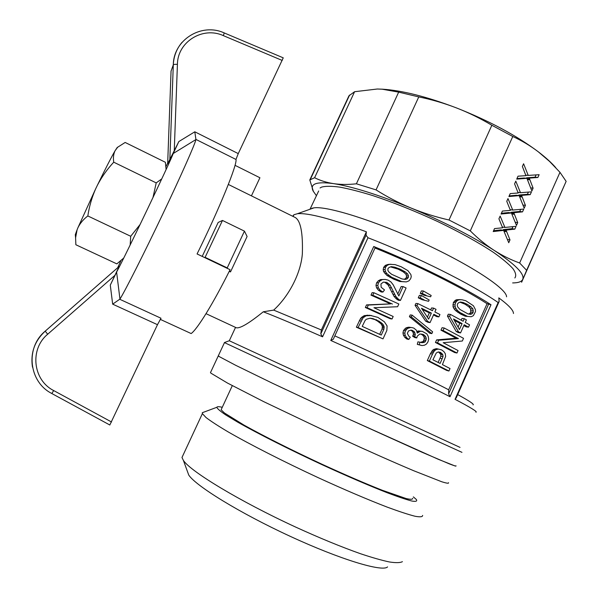 <?xml version="1.0" encoding="UTF-8"?>
<svg xmlns="http://www.w3.org/2000/svg" width="598" height="598" viewBox="0 0 598 598"><rect width="100%" height="100%" fill="white"/><g stroke="black" fill="none" stroke-linecap="round" stroke-linejoin="round"><path stroke-width="0.9" d="M117.896 267.306L120.841 260.833M166.057 166.446L167.687 163.202M282.241 60.45L223.338 35.626C202.827 26.155 177.531 41.778 177.419 64.36C175.109 64.225 173.741 64.382 173.3 64.846C173.487 39.752 201.578 22.447 224.243 32.935L283.25 57.842L238.258 153.611L235.956 159.449C237.615 163.822 219.361 208.881 197.071 253.956L230.066 269.691C213.366 303.283 197.243 329.334 191.158 333.557L160.249 319.354M251.422 195.86L259.921 177.756L235.021 165.325M195.927 139.536L173.241 153.507L178.847 141.554L194.806 131.799L195.927 139.536C195.187 143.737 181.127 175.55 162.544 214.577C143.983 253.582 125.498 290.135 119.951 299.09L112.671 304.15L110.286 285.126L119.144 266.446L45.216 331.135C34.579 341.062 30.341 353.067 32.486 367.157M119.757 299.277L160.989 318.241L157.483 324.684L109.823 424.969M110.286 285.126L116.61 272.097L119.951 299.09M173.241 153.507C169.847 162.768 126.223 254.15 116.61 272.097M178.847 141.554L167.664 163.792M152.961 197.602L156.213 182.891L161.766 178.884M123.734 258.044L116.842 263.875L75.864 244.746L75.595 237.75L77.105 229.759L75.303 234.67L75.415 235.851M130.162 244.986L130.708 236.27L140.111 224.489M166.095 169.548L165.384 162.275L125.154 142.459L117.671 147.22L115.063 150.756C113.508 154.007 113.067 157.827 113.74 162.193C107.319 169.077 101.899 176.694 97.489 185.044L95.628 188.893C91.838 197.542 89.237 206.564 87.831 215.953L130.708 236.27M87.831 215.953C83.399 219.331 80.11 223.248 77.942 227.689L77.105 229.759M113.74 162.193L156.213 182.891M117.903 146.996L115.892 149.351M95.628 188.893L77.942 227.689M115.063 150.756C111.101 157.663 105.241 169.092 97.489 185.044M448.53 482.691C448.926 483.625 446.601 483.289 441.563 481.696L413.622 470.701C393.97 462.404 368.742 451.221 341.361 438.648L263.606 401.594L227.479 383.056L211.087 373.272L210.451 372.681L210.825 371.881M224.519 342.512L218.248 355.952L218.935 356.423L235.709 365.311L272.135 383.086L349.972 419.639L438.222 459.271L455.332 466.081L456.005 465.812C456.528 466.447 454.345 465.812 449.442 463.928L421.882 452.178L349.972 419.639L272.135 383.086L235.709 365.311L218.935 356.423L218.434 355.548L210.451 372.681M187.301 471.104L188.736 475.029C195.696 485.83 239.619 512.979 290.142 536.294C340.681 559.676 382.698 572.234 387.556 566.897M183.123 455.018L181.979 457.492L183.422 460.467C190.725 471.538 239.364 501.102 295.644 527.077C319.653 538.036 341.219 546.901 360.347 553.673C372.008 557.575 381.718 560.341 389.47 561.978C395.973 562.957 400.286 562.853 402.417 561.657M204.322 411.955L202.281 412.717L202.378 413.637L206.018 417.524C210.855 421.224 218.248 426.03 228.197 431.928C250.046 444.508 283.43 461.529 318.076 477.615C343.932 489.478 368.151 499.801 387.31 507.164C399.03 511.484 408.255 514.512 414.982 516.238C420.155 517.195 422.704 516.919 422.637 515.409M222.269 407.29C218.861 406.505 217.052 406.505 216.842 407.29C217.313 408.718 220.378 411.334 226.037 415.132L238.086 422.367C257.97 433.647 289.611 449.629 322.524 464.9C347.079 476.172 369.915 485.987 387.541 492.872C398.223 496.886 406.371 499.614 411.985 501.057C416.029 501.737 417.471 501.206 416.305 499.457L413.36 496.893M221.641 408.651L221.118 409.78L224.422 412.964L244.044 425.133C263.24 435.852 292.258 450.444 322.24 464.347C345.106 474.834 365.086 483.461 382.174 490.233L406.177 498.56C410.662 499.569 412.844 499.487 412.725 498.313M224.467 342.609L356.849 404.465L461.962 452.35M206.026 313.673L236.322 327.764C240.052 328.623 249.045 323.301 263.284 311.79L273.682 310.1C288.67 296.414 300.787 273.69 302.349 253.866C302.992 233.041 300.667 220.946 295.367 217.582L228.346 184.446M273.682 310.1L321.365 329.969L366.38 231.807C331.12 218.763 308.149 212.731 297.468 213.703L293.902 214.749L292.706 216.274M321.365 329.969L320.775 333.923L366.036 235.216L366.38 231.807M366.036 235.216L367.979 237.742C416.014 256.333 472.674 284.693 498.141 302.543L499.136 301.527L498.807 297.879C508.636 305.122 513.525 310.332 513.473 313.509M506.551 296.832C507.007 288.969 471.553 265.385 423.063 243.012C374.625 220.602 327.084 205.832 313.965 207.842L311.79 208.298M318.674 190.986L309.996 209.255M229.311 340.763L460.026 447.401M520.701 209.337L519.759 211.453L511.058 212.305L511.335 212.97M511.41 212.985L501.064 214.024L502.387 211.072L510.408 210.369L506.76 201.309L507.986 198.581L512.718 210.048L523.773 209.068L522.525 211.864L513.809 212.724L517.719 222.62L516.47 225.424L511.41 212.985L508.651 212.559L501.393 213.284M320.072 187.974L321.627 187.092C325.544 186.023 331.598 186.038 339.791 187.129C349.15 188.871 360.198 191.704 372.943 195.636C393.491 202.445 415.094 211.094 437.758 221.566C460.019 232.263 478.617 242.549 493.544 252.438C502.245 258.598 508.711 263.995 512.927 268.629C515.805 272.725 516.448 275.835 514.841 277.965M316.462 195.748L313.21 191.158C309.495 183.855 316.252 181.344 333.475 183.616C352.499 186.591 378.28 194.701 410.811 207.947C443.656 221.709 471.426 235.844 494.127 250.353C515.289 264.368 524.835 274.034 522.757 279.348C521.665 281.703 518.294 282.899 512.635 282.921M491.855 125.266C480.486 118.464 468.675 112.678 456.416 107.902C444.135 103.185 431.584 99.522 418.772 96.906L398.672 92.137L382.137 89.192L377.286 89.02L382.391 89.184C402.177 90.448 426.852 96.689 456.416 107.902C489.284 120.893 516.56 135.514 538.245 151.765C530.329 145.755 521.845 140.665 512.785 136.494L491.855 125.266L449.008 220.004L470.297 230.88C477.899 238.475 485.845 244.963 494.127 250.353C502.432 255.675 510.939 259.883 519.64 262.985L526.629 270.318L521.606 282.249L566.134 181.358L526.629 270.318M566.134 181.358L559.975 172.321L519.64 262.985M313.457 191.622L309.801 179.946L314.608 177.726C320.214 180.559 326.501 182.525 333.475 183.616C340.471 184.655 348.111 184.715 356.393 183.803L376.052 189.887C386.996 196.824 398.582 202.842 410.811 207.947C423.07 212.985 435.8 217.007 449.008 220.004M377.286 89.02L354.599 91.711L348.948 95.807L309.801 179.946M512.785 136.494L470.297 230.88M559.975 172.321L549.592 161.453L538.245 151.765C545.585 157.386 551.401 162.656 555.699 167.59M354.599 91.711L314.608 177.726M398.672 92.137L356.393 183.803M504.936 227.442L516.067 226.328L514.811 229.131L506.043 230.103L509.997 239.918L508.741 242.728L503.621 230.387L493.2 231.553L494.531 228.593L502.612 227.793L498.919 218.801L500.145 216.072L504.936 227.442L502.342 227.001M522.375 166.468L523.594 163.762L528.221 175.408L539.127 174.698L537.879 177.479L529.282 178.129L533.102 188.176L531.861 190.964L526.913 178.324L516.709 179.116L518.025 176.178L525.941 175.67L522.375 166.468M510.221 193.595L518.182 192.997L514.579 183.863L515.797 181.149L520.477 192.706L531.458 191.853L530.217 194.649L521.561 195.404L525.425 205.376L524.177 208.171L519.169 195.628L508.898 196.54L510.221 193.595M418.772 96.906L376.052 189.887M227.816 268.614L227.225 267.889L244.447 231.142L222.486 220.453L218.165 222.441L202.214 256.407M244.447 231.142L247.101 236.487L230.499 271.933L229.542 270.745M229.243 271.335L230.499 271.933M227.225 267.889L205.114 257.342L222.486 220.453M204.441 257.469L205.114 257.342M457.702 394.59C469.348 400.959 474.468 404.383 473.055 404.876M499.136 301.527L456.229 397.894L455.048 399.322C470.731 407.544 477.697 411.843 475.941 412.216M330.761 340.449L373.735 246.503L375.245 247.467L333.25 339.305L330.761 340.449C373.75 359.57 423.04 382.862 450.01 396.721L491.01 304.741L487.056 303.717C462.755 287.855 416.514 264.764 374.998 248.006M334.813 335.882C376.007 354.113 423.033 376.411 448.657 389.791L448.627 393.813L450.01 396.721M448.657 389.791L487.056 303.717M356.363 327.218L383.012 338.894L386.854 330.417L387.078 325.91L384.365 321.776L377.839 317.366L369.773 315.281L364.346 315.565L361.364 317.501L360.347 318.898L356.363 327.218L358.067 327.54L383.012 338.894M399.815 281.509L393.686 279.169L386.951 275.476L383.602 271.627L383.191 269.623L383.624 267.426L384.581 266.155L385.8 265.146L389.029 264.294L395.076 264.608L401.206 266.768L407.933 270.662L410.893 274.594L411.245 276.62L410.691 278.646L408.965 280.858L406.296 281.912L399.815 281.509L401.714 281.531L391.735 277.323L389.866 277.323M420.394 342.325L423.182 341.51L424.318 338.618L423.967 336.853L422.868 335.306L420.887 333.99M416.806 337.945L414.549 336.562L415.348 334.775L414.354 331.688L411.297 330.074L408.494 330.903L407.365 333.4L408.755 336.091L410.295 337.265L408.793 339.44L406.647 337.691L405.235 335.426L404.839 333.213L405.377 330.858L407.53 328.414L410.736 327.487L412.373 327.689L413.898 328.138L416.387 330.208L417.292 333.108L420.327 331.255L422.3 331.352L426.815 333.863L428.19 336.285L428.699 339.148L427.981 341.832L426.516 344.007L424.513 345.196L422.046 345.569L419.25 344.784L419.916 342.213L422.166 342.736L425.178 341.899L426.322 338.984L425.97 337.212L424.857 335.65L423.249 334.424L419.751 334.02L417.277 336.143L416.806 337.945L414.863 337.578L412.62 336.203L413.42 334.432L413.173 332.727L412.426 331.359L410.706 330.141M408.793 339.44L406.902 339.073L404.764 337.332L403.358 335.074L402.962 332.877L403.5 330.545L405.638 328.108L407.118 327.525L408.83 327.188L412.373 327.689M416.97 331.479L418.361 330.933L422.3 331.352M422.046 345.569L417.292 344.381L417.95 341.824L419.916 342.213M397.76 294.089L401.183 286.539L403.082 286.591L406.094 287.982L400.451 300.435L398.574 300.293L396.586 299.09L394 296.339L388.207 285.067L384.955 282.353L383.684 282.106M400.451 300.435L398.447 299.224L395.861 296.451L390.068 285.111L386.801 282.376L383.333 282.121L380.933 284.05L381.173 287.279L384.514 289.903L382.967 292.056L381.135 291.974L378.37 290.18L376.591 287.847L375.97 285.463L376.613 282.787L378.272 280.836L380.552 279.58L385.306 279.445L388.192 280.156L390.95 281.942L393.192 284.805L398.836 295.958L403.082 286.591M456.169 331.427L447.446 316.073L448.291 314.204L450.451 314.428L449.614 316.312L458.449 331.763L456.169 331.427L458.247 332.563L460.55 332.914L464.205 324.744L468.518 327.166L469.557 324.849L465.244 322.419L466.388 319.855L464.295 318.689L461.985 318.435L461.2 320.184M463.839 325.559L466.134 326.852L468.518 327.166M435.449 342.467L454.652 352.536L456.977 353.014L458.068 350.563L443.193 342.714L462.336 341.01L463.532 338.333L444.202 328.01L442.072 327.704L440.973 330.163L456.147 338.206L436.607 339.888L435.449 342.467L437.534 342.863L456.977 353.014M430.597 296.795L424.124 295.218L420.297 293.371L421.411 290.897L423.391 290.979L431.188 295.494L430.597 296.795L424.124 295.218M433.505 314.967L436.802 316.634L438.88 316.865L439.941 314.503L434.866 311.939L436.039 309.338L433.595 308.12L431.554 307.94L430.695 309.861M430.074 322.584L427.63 321.373L425.627 321.111L428.056 322.315L430.074 322.584L433.804 314.301L438.88 316.865M425.627 321.111L415.064 305.331L415.916 303.448L417.867 303.597L432.421 310.721L433.595 308.12M427.323 360.564L446.661 370.409L448.934 371.007L450.032 368.555L442.423 364.616L445.637 356.438L445.263 353.635L443.91 351.631L441.66 349.897L436.533 348.641L432.862 349.95L430.44 353.627L427.323 360.564L429.364 361.072L448.934 371.007M456.64 299.733L461.85 299.733L465.805 300.742L473.414 305.757L475.417 309.547L475.522 311.506L473.377 315.662L471.209 316.746L465.274 316.222L460.602 314.047L455.467 310.519L453.987 308.71L453.022 306.752L453.351 302.588L455.302 300.308L456.64 299.733L460.221 299.583M365.348 307.499L390.217 318.727L392.041 318.981L393.178 316.477L373.944 307.731L397.595 306.729L398.836 303.993L373.922 292.758L372.113 292.661L370.992 295.135L390.569 303.889L366.537 304.905L365.348 307.499L367.112 307.693L392.041 318.981M428.572 301.295L422.106 299.688L418.279 297.841L419.392 295.367L421.358 295.472L429.162 299.987L428.572 301.295L422.106 299.688M431.838 333.609L429.805 333.273L409.406 316.686L410.213 314.922L412.127 315.139L432.638 331.838L431.838 333.609L411.319 316.925L409.406 316.686M263.284 311.79C277.33 317.246 297.094 325.581 322.576 336.816L367.979 237.742M320.775 333.923L322.576 336.816M373.735 246.503C417.09 263.98 465.513 288.131 491.01 304.741M448.627 393.813L488.76 303.829M455.048 399.322L498.141 302.543M379.685 334.327L382.092 329.02L382.361 326.418L381.83 325.17L380.986 323.787L377.443 321.021L374.931 319.601L370.035 318.203M438.177 362.455L440.838 356.176L440.748 354.405L438.543 351.975L440.674 352.431L438.289 351.938L436.286 352.955L432.907 359.802L440.128 363.442L443.006 356.67L442.909 354.883L440.674 352.431M454.301 320.304L459.802 323.301L458.105 327.099M427.391 317.187L429.334 312.874L422.263 309.39M403.956 279.229L405.212 278.862L406.356 277.539L406.55 275.925L405.78 274.011L403.269 271.881L398.223 269.182L390.576 266.895M468.503 314.002L469.722 313.539L470.723 312.238L470.574 308.807L468.787 306.767L465.012 304.188L459.922 302.169M418.279 297.841L420.237 297.961L424.087 299.822M420.237 297.961L421.358 295.472M411.319 316.925L412.127 315.139M358.067 327.54L363.098 317.762L366.088 315.804L371.53 315.52M373.115 318.674L379.222 321.298L382.772 324.071L383.617 325.462L384.148 326.717L383.879 329.334L381.277 335.059L362.224 326.388L365.086 320.513L366.215 319.295L370.132 318.188L373.115 318.674L371.358 318.413M383.879 329.334L382.092 329.02M384.17 327.883L382.384 327.577M384.148 326.717L382.361 326.418M383.617 325.462L381.83 325.17M382.772 324.071L380.986 323.787M381.21 322.636L379.424 322.359M379.222 321.298L377.443 321.021M376.703 319.863L374.931 319.601M361.05 320.999L359.323 320.715M362.074 319.168L360.347 318.898M363.098 317.762L361.364 317.501M364.541 316.686L362.799 316.439M366.088 315.804L364.346 315.565M368.742 315.415L366.985 315.176M395.57 279.176L393.686 279.169M391.735 277.323L386.839 273.592L384.97 273.622M388.82 275.461L386.951 275.476M386.839 273.592L385.471 271.582L383.602 271.627M385.471 271.582L385.06 269.563L383.191 269.623M385.06 269.563L385.501 267.351L383.624 267.426M385.501 267.351L386.458 266.08L384.581 266.155M386.458 266.08L387.683 265.056L385.8 265.146M387.683 265.056L389.283 264.48L387.392 264.57M389.283 264.48L390.92 264.204M406.296 281.912L401.714 281.531M388.752 271.881L391.615 274.28L401.968 278.93L405.235 279.423L407.133 278.87L408.285 277.539L408.479 275.91L407.701 273.981L405.19 271.836L400.137 269.13L394.844 267.201L391.324 266.641L389.313 267.321L388.035 268.457L387.81 270.199L388.752 271.881M407.133 278.87L405.212 278.862M408.285 277.539L406.356 277.539M408.479 275.91L406.55 275.925M407.701 273.981L405.78 274.011M405.19 271.836L403.269 271.881M400.137 269.13L398.223 269.182M394.844 267.201L392.946 267.269M425.178 341.899L423.182 341.51M423.892 342.564L421.904 342.176M425.896 340.658L423.9 340.277M426.322 338.984L424.318 338.618M425.97 337.212L423.967 336.853M424.857 335.65L422.868 335.306M423.249 334.424L421.269 334.088M414.549 336.562L412.62 336.203M414.735 336.51L412.814 336.151M414.848 336.27L412.919 335.919M415.348 334.775L413.42 334.432M415.102 333.064L413.173 332.727M414.354 331.688L412.426 331.359M412.822 330.515L410.908 330.201M406.647 337.691L404.764 337.332M405.235 335.426L403.358 335.074M404.839 333.213L402.962 332.877M405.377 330.858L403.5 330.545M406.311 329.565L404.427 329.259M407.53 328.414L405.638 328.108M409.017 327.824L407.118 327.525M410.736 327.487L408.83 327.188M418.682 331.905L417.045 331.628M420.327 331.255L418.361 330.933M419.25 344.784L417.292 344.381M399.397 299.942L397.528 299.815M398.447 299.224L396.586 299.09M397.154 298.051L395.285 297.924M395.861 296.451L394 296.339M394.777 294.38L392.916 294.283M393.439 291.63L391.578 291.547M391.638 287.817L389.784 287.758M390.068 285.111L388.207 285.067M388.521 283.572L386.667 283.534M386.801 282.376L384.955 282.353M382.967 292.056L380.193 290.262L378.37 290.18M380.193 290.262L378.414 287.915L376.591 287.847M378.414 287.915L377.794 285.508L375.97 285.463M377.794 285.508L378.452 282.817L376.613 282.787M378.452 282.817L380.111 280.851L378.272 280.836M380.111 280.851L382.399 279.587L380.552 279.58M382.399 279.587L385.306 279.445M449.614 316.312L447.446 316.073M450.451 314.428L463.151 321.253L464.295 318.689M458.449 331.763L460.55 332.914M462.105 323.593L453.538 318.958L459.443 329.543L462.105 323.593L459.802 323.301M440.973 330.163L443.096 330.485L458.442 338.588L456.147 338.206M437.534 342.863L438.7 340.269L436.607 339.888M438.7 340.269L458.442 338.588M443.096 330.485L444.202 328.01M420.297 293.371L422.27 293.461L426.12 295.322M422.27 293.461L423.391 290.979M427.63 321.373L417.008 305.496L415.064 305.331M417.008 305.496L417.867 303.597M431.36 313.083L421.493 308.239L428.639 319.123L431.36 313.083L429.334 312.874M429.364 361.072L432.504 354.091L430.44 353.627M432.504 354.091L433.318 352.618L431.248 352.162M433.318 352.618L434.028 351.385L431.958 350.936M434.028 351.385L434.94 350.391L432.862 349.95M434.94 350.391L436.054 349.651L433.969 349.21M436.054 349.651L437.317 349.277L435.217 348.836M437.317 349.277L438.648 349.083M442.236 358.733L440.068 358.232M443.006 356.67L440.838 356.176M442.909 354.883L440.748 354.405M442.124 353.612L439.971 353.141M467.621 316.462L459.929 312.507L457.679 312.298M462.882 314.271L460.602 314.047M459.929 312.507L457.687 310.721L455.467 310.519M457.687 310.721L456.199 308.904L453.987 308.71M456.199 308.904L455.228 306.931L453.022 306.752M455.228 306.931L455.026 304.935L452.836 304.771M455.026 304.935L455.541 302.738L453.351 302.588M455.541 302.738L456.424 301.467L454.226 301.325M456.424 301.467L457.507 300.443L455.302 300.308M457.507 300.443L458.86 299.86M457.889 307.193L460.056 309.525L468.032 313.928L470.574 314.346L472.114 313.771L473.13 312.455L472.966 309.002L471.149 306.946L467.33 304.352L463.196 302.506L460.378 301.99L458.681 302.678L457.552 303.814L457.246 305.533L457.889 307.193M472.114 313.771L469.722 313.539M473.13 312.455L470.723 312.238M473.414 310.863L471.007 310.661M472.966 309.002L470.574 308.807M471.149 306.946L468.787 306.767M467.33 304.352L465.012 304.188M463.196 302.506L460.931 302.356M367.112 307.693L368.301 305.077L366.537 304.905M368.301 305.077L390.569 303.889M370.992 295.135L372.786 295.24L392.408 304.053M372.786 295.24L373.922 292.758M514.811 229.131L512.067 228.66L503.307 229.617L504.077 231.486M507.373 229.968L504.637 229.49M506.678 230.088L503.95 229.61M506.043 230.103L503.307 229.617M506.469 231.127L503.74 230.641M509.997 239.918L507.373 239.432M503.621 230.387L500.892 229.909L493.574 230.723M512.972 226.635L512.067 228.66M533.102 188.176L530.65 187.877M528.221 175.408L525.769 175.147M536.092 174.893L535.068 177.18L526.487 177.823L526.681 178.301M537.879 177.479L535.068 177.18M530.59 178.04L527.787 177.733M529.91 178.137L527.115 177.838M529.282 178.129L526.487 177.823M529.701 179.176L527.137 178.892M526.913 178.324L524.117 178.017L516.956 178.57M521.979 196.443L519.356 196.099M520.477 192.706L517.988 192.384M528.408 192.093L527.421 194.29L518.78 195.038L519.012 195.606M530.217 194.649L527.421 194.29M522.869 195.299L520.096 194.941M522.189 195.404L519.415 195.045M521.561 195.404L518.78 195.038M525.425 205.376L522.914 205.017M519.169 195.628L516.395 195.262L509.182 195.905M513.809 212.724L511.058 212.305M514.235 213.755L511.552 213.344M512.718 210.048L510.176 209.666M522.525 211.864L519.759 211.453M515.132 212.611L512.374 212.185M514.444 212.724L511.694 212.305M517.719 222.62L515.155 222.202M195.89 139.401L235.956 159.449M177.419 64.36L174.242 151.197M194.806 131.799L238.258 153.611M111.542 421.994L53.678 390.554C32.838 380.126 29.511 349.135 47.691 334.23L114.995 275.274M157.483 324.684L112.671 304.15M182.061 42.323C176.627 48.744 173.704 56.257 173.3 64.861L171.05 71.125L167.664 163.807M169.817 160.339L173.3 64.846L169.81 160.346M47.691 334.23L45.209 331.157L119.144 266.446M53.678 390.554L51.839 393.514C28.771 382.017 25.064 347.677 45.209 331.157L119.137 266.469M224.243 32.935L223.338 35.626M506.708 231.725L503.979 231.239M529.933 179.789L527.376 179.505M522.211 197.056L519.602 196.705M514.474 214.361L511.798 213.949M109.845 425.006L51.832 393.536M75.303 234.67L75.595 237.75M116.961 147.691L117.671 147.22M188.736 475.029L183.422 460.467M181.979 457.492L202.378 413.637M216.842 407.29L202.281 412.717M221.118 409.78L232.308 385.643M293.102 216.469L293.902 214.749M313.965 207.842L297.468 213.703M229.251 340.763L224.385 342.564M310.31 179.475L349.591 95.037M229.296 340.785L235.53 327.398"/></g></svg>
